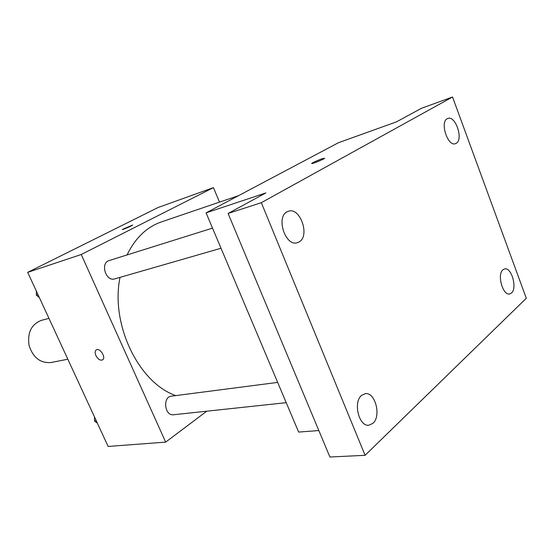 <?xml version="1.0" encoding="UTF-8"?>
<svg xmlns="http://www.w3.org/2000/svg" width="554" height="554" viewBox="0 0 554 554"><rect width="100%" height="100%" fill="white"/><g stroke="black" fill="none" stroke-linecap="round" stroke-linejoin="round"><path stroke-width="0.83" d="M48.967 318.384L41.467 320.33C31.426 324.228 27.284 332.573 29.037 345.364C33.018 357.649 40.373 363.362 51.106 362.517L67.823 359.207M206.767 411.193L165.66 442.113L108.134 446.455L27.7 272.36L158.132 207.494L213.435 187.626L219.509 202.127M165.66 442.113L81.237 254.501L27.7 272.36M81.237 254.501L213.435 187.626M122.392 229.425L132.628 225.076C132.143 225.79 121.402 230.346 122.392 229.418L132.662 225.014M238.594 195.624L161.297 221.953C146.706 227.029 135.287 238.026 127.046 254.944M120.017 277.367C110.281 324.409 138.784 382.946 175.805 395.598M277.658 382.399L171.373 396.172C162.433 396.83 164.635 416.186 173.513 414.759L286.224 402.675M212.514 228.116L109.173 260.553C99.976 262.921 105.821 281.986 114.782 278.877L221.018 248.254M102.532 359.913C100.163 360.696 97.961 359.255 95.918 355.578C94.852 353.009 94.928 351.139 96.147 349.983C99.457 347.053 106.32 357.282 102.719 359.781C100.357 360.82 98.086 359.421 95.911 355.578C94.852 353.009 94.935 351.139 96.147 349.976L96.327 349.858M206.074 212.861L338.494 142.69L396.553 121.825L421.365 108.328L452.542 96.992L526.3 298.274L365.093 455.312L329.9 457.008L228.096 213.47L265.878 192.91L206.074 212.861L298.634 432.072L318.841 430.548M365.093 455.312L261.322 202.681L228.096 213.47M261.322 202.681L452.542 96.992M311.736 163.52L311.833 163.361C313.723 162.121 317.123 160.591 322.033 158.763L324.679 158.25C323.515 159.483 310.039 164.836 311.826 163.354C313.716 162.114 317.117 160.584 322.033 158.763L324.686 158.257M361.589 395.383L365.287 393.665C375.231 391.851 381.498 416.172 372.939 423.311L368.874 425.216C358.93 426.836 352.877 402.1 361.589 395.383M502.949 269.798L504.618 268.932C511.46 266.931 517.505 288.101 511.501 292.983L509.666 293.939C502.817 295.891 496.82 274.396 502.949 269.798M447.203 118.722L447.833 118.431C455.457 115.163 463.643 139.407 456.267 143.292L455.457 143.673C447.847 146.9 439.675 122.302 447.203 118.722M286.986 211.877L288.44 211.24C300.164 206.864 310.268 235.872 299.188 241.897L297.304 242.721C285.601 246.883 275.684 217.424 286.986 211.877M97.372 423.166L94.526 421.033L94.519 416.975M96.299 420.839L94.526 421.033M39.389 297.664L36.349 295.22L36.384 291.155M38.032 294.714L36.349 295.22"/></g></svg>
